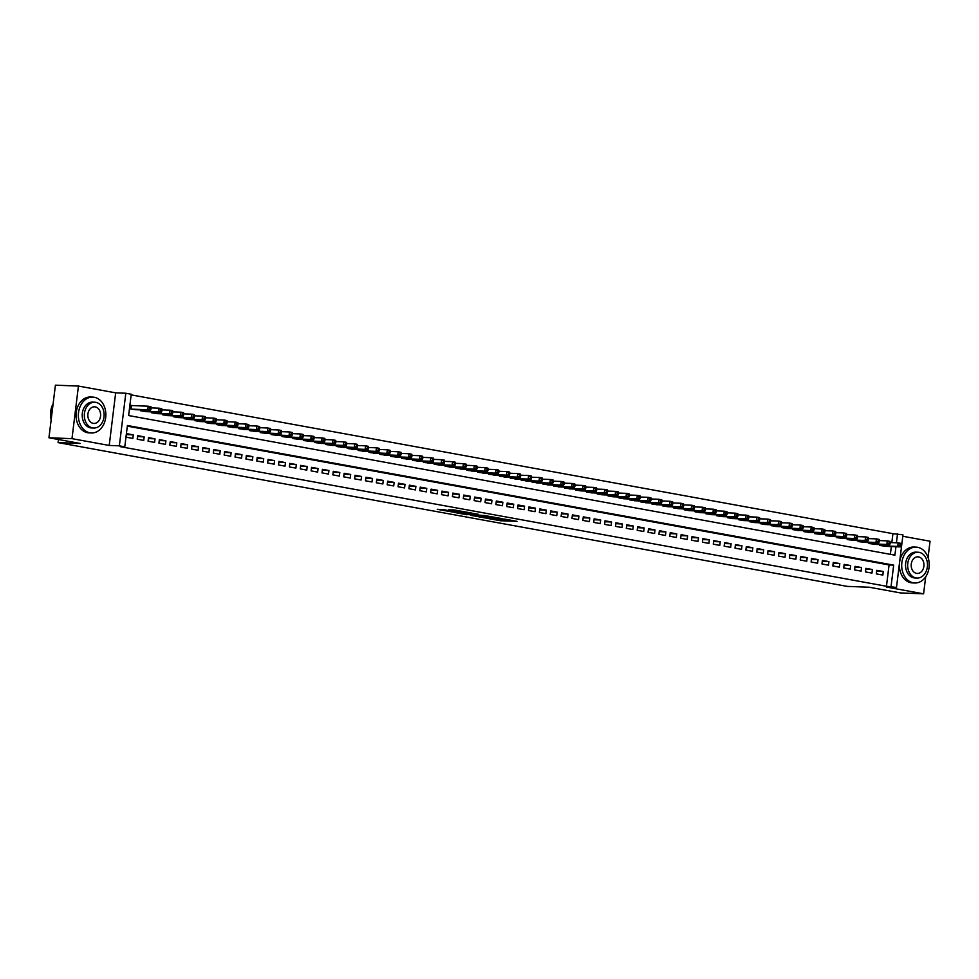 <?xml version="1.0" encoding="UTF-8"?>
<svg xmlns="http://www.w3.org/2000/svg" width="979" height="979" viewBox="0 0 979 979"><rect width="100%" height="100%" fill="white"/><g stroke="black" fill="none" stroke-linecap="round" stroke-linejoin="round"><path stroke-width="1.47" d="M486.955 518.319L500.379 520.73L516.985 521.33L503.781 518.968L506.938 519.788L504.528 519.812L486.955 518.319M444.136 509.692L437.258 509.313L452.31 511.968L468.929 512.58L453.877 509.912L448.517 509.863L465.209 512.152L453.607 511.809L444.136 509.692M48.95 437.772L55.411 385.175L78.442 386.069L71.981 438.653L48.95 437.772L80.205 443.463L58.079 442.606L847.19 586.384L869.303 587.241L900.558 592.931L923.589 593.825L886.362 587.045L896.507 587.437L886.46 586.262L120.172 446.644L124.786 446.828L119.352 445.837L125.814 393.24L131.247 394.231L128.628 415.549L894.904 555.166L895.944 546.735M71.981 438.653L109.22 445.445L119.352 445.837M470.777 515.333L485.498 518.013L502.105 518.625L487.052 515.957L470.777 515.333M466.934 514.758L453.852 512.335L470.458 512.935L478.315 514.281L471.046 514.073L475.121 514.868L485.694 515.615L466.959 514.526M923.589 593.825L925.681 576.778M928.055 557.504L930.05 541.228L902.785 536.259M132.165 405.6L130.256 405.245L129.828 408.806L136.375 409.724M876.315 573.878L882.838 575.065L883.266 571.516L876.743 570.329L876.315 573.878M865.448 571.895L871.959 573.094L872.399 569.533L865.877 568.346L865.448 571.895M854.569 569.925L861.092 571.112L861.532 567.551L855.01 566.364L854.569 569.925M843.702 567.942L850.225 569.129L850.665 565.568L844.143 564.381L843.702 567.942M832.835 565.96L839.358 567.147L839.798 563.598L833.276 562.411L832.835 565.96M821.968 563.977L828.491 565.164L828.919 561.616L822.397 560.429L821.968 563.977M811.101 561.995L817.624 563.182L818.052 559.633L811.53 558.446L811.101 561.995M800.222 560.012L806.745 561.212L807.185 557.651L800.663 556.464L800.222 560.012M789.355 558.042L795.878 559.229L796.319 555.668L789.796 554.481L789.355 558.042M778.489 556.06L785.011 557.247L785.452 553.686L778.929 552.499L778.489 556.06M767.622 554.077L774.144 555.264L774.573 551.715L768.05 550.528L767.622 554.077M756.755 552.095L763.277 553.282L763.706 549.733L757.183 548.546L756.755 552.095M745.876 550.112L752.398 551.299L752.839 547.75L746.316 546.563L745.876 550.112M735.009 548.13L741.531 549.329L741.972 545.768L735.449 544.581L735.009 548.13M724.142 546.16L730.664 547.347L731.105 543.786L724.582 542.599L724.142 546.16M713.275 544.177L719.798 545.364L720.226 541.803L713.715 540.616L713.275 544.177M702.408 542.195L708.931 543.382L709.359 539.833L702.836 538.646L702.408 542.195M691.529 540.212L698.051 541.399L698.492 537.85L691.969 536.663L691.529 540.212M680.662 538.23L687.185 539.417L687.625 535.868L681.103 534.681L680.662 538.23M669.795 536.247L676.318 537.447L676.758 533.885L670.236 532.698L669.795 536.247M658.928 534.277L665.451 535.464L665.879 531.903L659.369 530.716L658.928 534.277M648.061 532.295L654.584 533.482L655.012 529.92L648.49 528.733L648.061 532.295M637.194 530.312L643.705 531.499L644.145 527.95L637.623 526.763L637.194 530.312M626.315 528.33L632.838 529.517L633.278 525.968L626.756 524.781L626.315 528.33M615.448 526.347L621.971 527.534L622.411 523.985L615.889 522.798L615.448 526.347M604.581 524.365L611.104 525.564L611.545 522.003L605.022 520.816L604.581 524.365M593.715 522.394L600.237 523.581L600.665 520.02L594.143 518.833L593.715 522.394M582.848 520.412L589.358 521.599L589.799 518.038L583.276 516.851L582.848 520.412M571.969 518.429L578.491 519.616L578.932 516.068L572.409 514.881L571.969 518.429M561.102 516.447L567.624 517.634L568.065 514.085L561.542 512.898L561.102 516.447M550.235 514.464L556.757 515.652L557.198 512.103L550.675 510.916L550.235 514.464M539.368 512.482L545.89 513.681L546.319 510.12L539.796 508.933L539.368 512.482M528.501 510.512L535.023 511.699L535.452 508.138L528.929 506.951L528.501 510.512M517.622 508.529L524.144 509.716L524.585 506.167L518.062 504.968L517.622 508.529M506.755 506.547L513.277 507.734L513.718 504.185L507.195 502.998L506.755 506.547M495.888 504.564L502.411 505.751L502.851 502.203L496.329 501.015L495.888 504.564M485.021 502.582L491.544 503.769L491.972 500.22L485.462 499.033L485.021 502.582M474.154 500.599L480.677 501.799L481.105 498.238L474.582 497.051L474.154 500.599M463.275 498.629L469.798 499.816L470.238 496.255L463.716 495.068L463.275 498.629M452.408 496.647L458.931 497.834L459.371 494.285L452.849 493.086L452.408 496.647M441.541 494.664L448.064 495.851L448.504 492.302L441.982 491.115L441.541 494.664M430.674 492.682L437.197 493.869L437.625 490.32L431.115 489.133L430.674 492.682M419.807 490.699L426.33 491.886L426.758 488.337L420.236 487.15L419.807 490.699M408.941 488.717L415.451 489.916L415.891 486.355L409.369 485.168L408.941 488.717M398.061 486.747L404.584 487.934L405.025 484.372L398.502 483.185L398.061 486.747M387.194 484.764L393.717 485.951L394.158 482.402L387.635 481.203L387.194 484.764M376.328 482.782L382.85 483.969L383.278 480.42L376.768 479.233L376.328 482.782M365.461 480.799L371.983 481.986L372.412 478.437L365.889 477.25L365.461 480.799M354.594 478.817L361.104 480.004L361.545 476.455L355.022 475.268L354.594 478.817M343.715 476.834L350.237 478.033L350.678 474.472L344.155 473.285L343.715 476.834M332.848 474.864L339.37 476.051L339.811 472.49L333.288 471.303L332.848 474.864M321.981 472.881L328.503 474.069L328.944 470.52L322.421 469.32L321.981 472.881M311.114 470.899L317.637 472.086L318.065 468.537L311.542 467.35L311.114 470.899M300.247 468.917L306.77 470.104L307.198 466.555L300.675 465.368L300.247 468.917M289.368 466.934L295.891 468.121L296.331 464.572L289.808 463.385L289.368 466.934M278.501 464.952L285.024 466.151L285.464 462.59L278.942 461.403L278.501 464.952M267.634 462.981L274.157 464.168L274.597 460.607L268.075 459.42L267.634 462.981M256.767 460.999L263.29 462.186L263.718 458.637L257.196 457.438L256.767 460.999M245.9 459.016L252.423 460.203L252.851 456.655L246.329 455.468L245.9 459.016M235.021 457.034L241.544 458.221L241.984 454.672L235.462 453.485L235.021 457.034M224.154 455.051L230.677 456.238L231.117 452.69L224.595 451.503L224.154 455.051M213.287 453.081L219.81 454.268L220.251 450.707L213.728 449.52L213.287 453.081M202.42 451.099L208.943 452.286L209.371 448.725L202.861 447.538L202.42 451.099M191.554 449.116L198.076 450.303L198.504 446.754L191.982 445.555L191.554 449.116M180.674 447.134L187.197 448.321L187.638 444.772L181.115 443.585L180.674 447.134M169.808 445.151L176.33 446.338L176.771 442.789L170.248 441.602L169.808 445.151M158.941 443.169L165.463 444.356L165.904 440.807L159.381 439.62L158.941 443.169M148.074 441.199L154.596 442.386L155.025 438.825L148.514 437.637L148.074 441.199M137.207 439.216L143.729 440.403L144.158 436.842L137.635 435.655L137.207 439.216M886.46 586.262L889.079 564.944L127.319 426.146M133.291 434.872L126.768 433.673L126.34 437.234L132.85 438.421L133.291 434.872L126.658 434.615M891.82 542.623L892.921 533.677L131.162 394.88M890.376 554.347L891.331 546.563M886.362 546.368L879.803 545.45L879.913 544.557M875.483 544.385L868.936 543.467L869.046 542.574M864.616 542.403L858.069 541.485L858.179 540.604M853.749 540.432L847.19 539.515L847.3 538.621M842.882 538.45L836.323 537.532L836.433 536.639M832.015 536.468L825.456 535.55L825.566 534.656M821.136 534.485L814.589 533.567L814.699 532.674M810.269 532.503L803.722 531.585L803.832 530.691M799.402 530.52L792.843 529.602L792.953 528.721M788.536 528.55L781.976 527.632L782.086 526.739M777.669 526.567L771.109 525.65L771.219 524.756M766.802 524.585L760.242 523.667L760.353 522.774M755.923 522.602L749.376 521.685L749.486 520.791M745.056 520.62L738.496 519.702L738.607 518.809M734.189 518.637L727.63 517.732L727.74 516.839M723.322 516.667L716.763 515.749L716.873 514.856M712.455 514.685L705.896 513.767L706.006 512.874M701.576 512.702L695.029 511.784L695.139 510.891M690.709 510.72L684.162 509.802L684.26 508.909M679.842 508.737L673.283 507.82L673.393 506.926M668.975 506.755L662.416 505.849L662.526 504.956M658.108 504.785L651.549 503.867L651.659 502.973M647.229 502.802L640.682 501.884L640.792 500.991M636.362 500.82L629.815 499.902L629.925 499.009M625.495 498.837L618.936 497.919L619.046 497.026M614.628 496.855L608.069 495.937L608.179 495.044M603.762 494.872L597.202 493.967L597.312 493.073M592.882 492.902L586.335 491.984L586.445 491.091M582.015 490.92L575.468 490.002L575.579 489.108M571.149 488.937L564.589 488.019L564.699 487.126M560.282 486.955L553.722 486.037L553.833 485.143M549.415 484.972L542.856 484.054L542.966 483.161M538.536 482.99L531.989 482.084L532.099 481.191M527.669 481.019L521.122 480.102L521.232 479.208M516.802 479.037L510.243 478.119L510.353 477.226M505.935 477.054L499.376 476.137L499.486 475.243M495.068 475.072L488.509 474.154L488.619 473.261M484.201 473.09L477.642 472.172L477.752 471.278M473.322 471.107L466.775 470.201L466.885 469.308M462.455 469.137L455.908 468.219L456.006 467.326M451.588 467.154L445.029 466.237L445.139 465.343M440.721 465.172L434.162 464.254L434.272 463.361M429.854 463.189L423.295 462.272L423.405 461.378M418.975 461.207L412.428 460.289L412.538 459.396M408.108 459.224L401.561 458.319L401.671 457.426M397.241 457.254L390.682 456.336L390.792 455.443M386.375 455.272L379.815 454.354L379.925 453.461M375.508 453.289L368.948 452.371L369.059 451.478M364.629 451.307L358.081 450.389L358.192 449.496M353.762 449.324L347.215 448.406L347.325 447.513M342.895 447.342L336.335 446.436L336.446 445.543M332.028 445.372L325.469 444.454L325.579 443.56M321.161 443.389L314.602 442.471L314.712 441.578M310.282 441.407L303.735 440.489L303.845 439.595M299.415 439.424L292.868 438.506L292.978 437.613M288.548 437.442L281.989 436.524L282.099 435.631M277.681 435.459L271.122 434.554L271.232 433.66M266.814 433.489L260.255 432.571L260.365 431.678M255.947 431.506L249.388 430.589L249.498 429.695M245.068 429.524L238.521 428.606L238.631 427.713M234.201 427.542L227.642 426.624L227.752 425.73M223.334 425.559L216.775 424.641L216.885 423.748M212.467 423.577L205.908 422.671L206.018 421.778M201.601 421.606L195.041 420.689L195.151 419.795M190.721 419.624L184.174 418.706L184.285 417.813M179.855 417.641L173.307 416.724L173.405 415.83M168.988 415.659L162.428 414.741L162.538 413.848M158.121 413.676L151.561 412.759L151.672 411.865M147.254 411.694L140.695 410.788L140.805 409.895M58.471 439.498L58.079 442.606M109.22 445.445L115.669 392.848L78.442 386.069M115.669 392.848L125.814 393.24M892.921 533.677L902.956 534.84L896.507 587.437M891.061 586.445L893.68 565.128L127.405 425.498L124.786 446.828M896.421 542.794L897.523 533.849M889.079 564.944L893.68 565.128M883.266 571.516L876.633 571.259M872.399 569.533L865.766 569.276M861.532 567.551L854.9 567.294M850.665 565.568L844.02 565.311M839.798 563.598L833.153 563.341M828.919 561.616L822.287 561.359M818.052 559.633L811.42 559.376M807.185 557.651L800.553 557.394M796.319 555.668L789.686 555.411M785.452 553.686L778.807 553.441M774.573 551.715L767.94 551.458M763.706 549.733L757.073 549.476M752.839 547.75L746.206 547.494M741.972 545.768L735.339 545.511M731.105 543.786L724.46 543.529M720.226 541.803L713.593 541.558M709.359 539.833L702.726 539.576M698.492 537.85L691.859 537.593M687.625 535.868L680.992 535.611M676.758 533.885L670.113 533.628M665.879 531.903L659.246 531.646M655.012 529.92L648.379 529.676M644.145 527.95L637.513 527.693M633.278 525.968L626.646 525.711M622.411 523.985L615.767 523.728M611.545 522.003L604.9 521.746M600.665 520.02L594.033 519.763M589.799 518.038L583.166 517.793M578.932 516.068L572.299 515.811M568.065 514.085L561.42 513.828M557.198 512.103L550.553 511.846M546.319 510.12L539.686 509.863M535.452 508.138L528.819 507.881M524.585 506.167L517.952 505.91M513.718 504.185L507.085 503.928M502.851 502.203L496.206 501.946M491.972 500.22L485.339 499.963M481.105 498.238L474.472 497.981M470.238 496.255L463.605 495.998M459.371 494.285L452.739 494.028M448.504 492.302L441.859 492.045M437.625 490.32L430.993 490.063M426.758 488.337L420.126 488.08M415.891 486.355L409.259 486.098M405.025 484.372L398.392 484.115M394.158 482.402L387.513 482.145M383.278 480.42L376.646 480.163M372.412 478.437L365.779 478.18M361.545 476.455L354.912 476.198M350.678 474.472L344.045 474.215M339.811 472.49L333.166 472.233M328.944 470.52L322.299 470.263M318.065 468.537L311.432 468.28M307.198 466.555L300.565 466.298M296.331 464.572L289.698 464.315M285.464 462.59L278.831 462.333M274.597 460.607L267.952 460.35M263.718 458.637L257.085 458.38M252.851 456.655L246.218 456.398M241.984 454.672L235.352 454.415M231.117 452.69L224.485 452.433M220.251 450.707L213.606 450.45M209.371 448.725L202.739 448.468M198.504 446.754L191.872 446.497M187.638 444.772L181.005 444.515M176.771 442.789L170.138 442.532M165.904 440.807L159.259 440.55M155.025 438.825L148.392 438.568M144.158 436.842L137.525 436.585M506.975 519.555L507.611 519.58M479.991 515.688L480.628 515.798M483.614 517.622L499.523 518.319L491.311 517.206L481.546 516.826L483.614 517.622M464.523 513.791L474.35 514.954L464.523 513.791L464.658 512.715M884.416 546.294L900.46 546.918L897.743 546.417L898.171 542.868L890.254 542.562M900.056 544.128L898.171 542.868L900.888 543.357L901.145 544.324L900.056 544.128L899.885 545.548L900.974 545.744L901.145 544.324M899.885 545.548L897.743 546.417L881.7 545.792M900.974 545.744L900.46 546.918M913.272 582.823A17.94 13.755 92.2 0 0 914.765 582.994A17.94 13.755 92.2 0 0 929.144 566.572A17.94 13.755 92.2 0 0 917.641 547.298A17.94 13.755 92.2 0 0 916.148 547.126A17.94 13.755 92.2 0 0 901.769 563.549A17.94 13.755 92.2 0 0 913.272 582.823M916.148 547.126L913.848 547.041A17.94 13.755 92.2 0 0 899.468 563.463A17.94 13.755 92.2 0 0 910.972 582.738A17.94 13.755 92.2 0 0 912.465 582.909L914.765 582.994M917.078 578.051L914.961 577.977A12.923 9.9 -87.8 0 1 913.884 577.855A12.923 9.9 -87.8 0 1 905.599 563.977A12.923 9.9 -87.8 0 1 915.952 552.144L918.069 552.229A12.923 9.9 92.2 0 0 907.717 564.063A12.923 9.9 92.2 0 0 916.001 577.94A12.923 9.9 92.2 0 0 917.078 578.051A12.923 9.9 92.2 0 0 927.431 566.229A12.923 9.9 92.2 0 0 919.146 552.352A12.923 9.9 92.2 0 0 918.069 552.229M918.583 556.904A8.321 6.376 92.2 0 0 917.898 556.818A8.321 6.376 92.2 0 0 911.229 564.442A8.321 6.376 92.2 0 0 916.564 573.388A8.321 6.376 92.2 0 0 917.25 573.461A8.321 6.376 92.2 0 0 923.919 565.838A8.321 6.376 92.2 0 0 918.583 556.904M89.933 432.816A17.94 13.755 92.2 0 0 91.414 432.975A17.94 13.755 92.2 0 0 105.793 416.552A17.94 13.755 92.2 0 0 94.29 397.278A17.94 13.755 92.2 0 0 92.809 397.107A17.94 13.755 92.2 0 0 78.43 413.542A17.94 13.755 92.2 0 0 89.933 432.816M92.809 397.107L90.496 397.021A17.94 13.755 92.2 0 0 76.117 413.444A17.94 13.755 92.2 0 0 87.62 432.718A17.94 13.755 92.2 0 0 89.113 432.889L91.414 432.975M93.727 428.031L91.61 427.958A12.923 9.9 -87.8 0 1 90.545 427.835A12.923 9.9 -87.8 0 1 82.26 413.958A12.923 9.9 -87.8 0 1 92.613 402.136L94.73 402.21A12.923 9.9 92.2 0 0 84.378 414.044A12.923 9.9 92.2 0 0 92.662 427.921A12.923 9.9 92.2 0 0 93.727 428.031A12.923 9.9 92.2 0 0 104.08 416.21A12.923 9.9 92.2 0 0 95.795 402.332A12.923 9.9 92.2 0 0 94.73 402.21M95.244 406.885A8.321 6.376 92.2 0 0 94.547 406.811A8.321 6.376 92.2 0 0 87.877 414.423A8.321 6.376 92.2 0 0 93.213 423.369A8.321 6.376 92.2 0 0 93.911 423.442A8.321 6.376 92.2 0 0 100.58 415.83A8.321 6.376 92.2 0 0 95.244 406.885M53.123 403.776A17.94 13.755 92.2 0 0 51.165 419.746M873.549 544.312L889.581 544.936L886.864 544.434L887.304 540.885L879.375 540.579M889.189 542.146L887.304 540.885L890.021 541.375L890.278 542.342L889.189 542.146L889.018 543.565L890.095 543.761L890.278 542.342M889.018 543.565L886.864 544.434L870.833 543.822M890.095 543.761L889.581 544.936M862.683 542.329L878.714 542.953L875.997 542.452L876.438 538.903L868.508 538.597M878.322 540.163L876.438 538.903L879.154 539.405L879.411 540.359L878.322 540.163L878.139 541.583L879.228 541.779L879.411 540.359M878.139 541.583L875.997 542.452L859.966 541.84M879.228 541.779L878.714 542.953M851.816 540.347L867.847 540.971L865.13 540.481L865.571 536.92L857.641 536.614M867.455 538.181L865.571 536.92L868.287 537.422L868.532 538.377L867.455 538.181L867.272 539.6L868.361 539.808L868.532 538.377M867.272 539.6L865.13 540.481L849.099 539.857M868.361 539.808L867.847 540.971M840.949 538.377L856.98 538.988L854.263 538.499L854.704 534.938L846.774 534.632M856.576 536.198L854.704 534.938L857.42 535.44L857.665 536.406L856.576 536.198L856.405 537.63L857.494 537.826L857.665 536.406M856.405 537.63L854.263 538.499L838.232 537.875M857.494 537.826L856.98 538.988M830.082 536.394L846.113 537.006L843.396 536.516L843.825 532.968L835.907 532.662M845.709 534.228L843.825 532.968L846.541 533.457L846.798 534.424L845.709 534.228L845.538 535.648L846.627 535.843L846.798 534.424M845.538 535.648L843.396 536.516L827.353 535.892M846.627 535.843L846.113 537.006M819.203 534.412L835.246 535.036L832.517 534.534L832.958 530.985L825.028 530.679M834.842 532.246L832.958 530.985L835.674 531.475L835.931 532.441L834.842 532.246L834.671 533.665L835.76 533.861L835.931 532.441M834.671 533.665L832.517 534.534L816.486 533.91M835.76 533.861L835.246 535.036M808.336 532.429L824.367 533.053L821.65 532.552L822.091 529.003L814.161 528.697M823.975 530.263L822.091 529.003L824.807 529.492L825.064 530.459L823.975 530.263L823.792 531.683L824.881 531.878L825.064 530.459M823.792 531.683L821.65 532.552L805.619 531.94M824.881 531.878L824.367 533.053M797.469 530.447L813.5 531.071L810.783 530.569L811.224 527.02L803.294 526.714M813.108 528.281L811.224 527.02L813.941 527.522L814.185 528.476L813.108 528.281L812.925 529.7L814.014 529.896L814.185 528.476M812.925 529.7L810.783 530.569L794.752 529.957M814.014 529.896L813.5 531.071M786.602 528.464L802.633 529.088L799.916 528.599L800.357 525.038L792.427 524.732M802.229 526.298L800.357 525.038L803.074 525.539L803.318 526.494L802.229 526.298L802.058 527.718L803.147 527.926L803.318 526.494M802.058 527.718L799.916 528.599L783.885 527.975M803.147 527.926L802.633 529.088M775.735 526.494L791.766 527.106L789.05 526.616L789.478 523.055L781.56 522.749M791.362 524.316L789.478 523.055L792.195 523.557L792.452 524.524L791.362 524.316L791.191 525.747L792.28 525.943L792.452 524.524M791.191 525.747L789.05 526.616L773.018 525.992M792.28 525.943L791.766 527.106M764.856 524.511L780.899 525.123L778.183 524.634L778.611 521.085L770.681 520.779M780.496 522.345L778.611 521.085L781.328 521.574L781.585 522.541L780.496 522.345L780.324 523.765L781.413 523.961L781.585 522.541M780.324 523.765L778.183 524.634L762.139 524.01M781.413 523.961L780.899 525.123M753.989 522.529L770.02 523.153L767.303 522.651L767.744 519.103L759.814 518.797M769.629 520.363L767.744 519.103L770.461 519.592L770.718 520.559L769.629 520.363L769.457 521.783L770.534 521.978L770.718 520.559M769.457 521.783L767.303 522.651L751.272 522.027M770.534 521.978L770.02 523.153M743.122 520.547L759.153 521.171L756.437 520.669L756.877 517.12L748.947 516.814M758.762 518.38L756.877 517.12L759.594 517.61L759.839 518.576L758.762 518.38L758.578 519.8L759.667 519.996L759.839 518.576M758.578 519.8L756.437 520.669L740.405 520.057M759.667 519.996L759.153 521.171M732.255 518.564L748.286 519.188L745.57 518.686L746.01 515.138L738.08 514.832M747.883 516.398L746.01 515.138L748.727 515.639L748.972 516.594L747.883 516.398L747.711 517.818L748.8 518.013L748.972 516.594M747.711 517.818L745.57 518.686L729.539 518.075M748.8 518.013L748.286 519.188M721.388 516.582L737.42 517.206L734.703 516.716L735.131 513.155L727.213 512.849M737.016 514.416L735.131 513.155L737.848 513.657L738.105 514.611L737.016 514.416L736.844 515.835L737.933 516.043L738.105 514.611M736.844 515.835L734.703 516.716L718.672 516.092M737.933 516.043L737.42 517.206M710.509 514.611L726.553 515.223L723.836 514.734L724.264 511.173L716.334 510.867M726.149 512.433L724.264 511.173L726.981 511.674L727.238 512.641L726.149 512.433L725.977 513.865L727.067 514.061L727.238 512.641M725.977 513.865L723.836 514.734L707.793 514.11M727.067 514.061L726.553 515.223M699.642 512.629L715.673 513.241L712.957 512.751L713.397 509.202L705.467 508.896M715.282 510.463L713.397 509.202L716.114 509.692L716.371 510.659L715.282 510.463L715.111 511.882L716.187 512.078L716.371 510.659M715.111 511.882L712.957 512.751L696.926 512.127M716.187 512.078L715.673 513.241M688.775 510.646L704.807 511.271L702.09 510.769L702.53 507.22L694.601 506.914M704.415 508.48L702.53 507.22L705.247 507.709L705.492 508.676L704.415 508.48L704.231 509.9L705.321 510.096L705.492 508.676M704.231 509.9L702.09 510.769L686.059 510.157M705.321 510.096L704.807 511.271M677.909 508.664L693.94 509.288L691.223 508.786L691.663 505.237L683.734 504.931M693.536 506.498L691.663 505.237L694.38 505.727L694.625 506.694L693.536 506.498L693.365 507.917L694.454 508.113L694.625 506.694M693.365 507.917L691.223 508.786L675.192 508.174M694.454 508.113L693.94 509.288M667.042 506.681L683.073 507.306L680.356 506.804L680.784 503.255L672.867 502.949M682.669 504.515L680.784 503.255L683.513 503.757L683.758 504.711L682.669 504.515L682.498 505.935L683.587 506.131L683.758 504.711M682.498 505.935L680.356 506.804L664.325 506.192M683.587 506.131L683.073 507.306M656.163 504.699L672.206 505.323L669.489 504.834L669.917 501.272L662 500.967M671.802 502.533L669.917 501.272L672.634 501.774L672.891 502.729L671.802 502.533L671.631 503.952L672.72 504.161L672.891 502.729M671.631 503.952L669.489 504.834L653.446 504.209M672.72 504.161L672.206 505.323M645.296 502.729L661.327 503.341L658.61 502.851L659.051 499.29L651.121 498.984M660.935 500.55L659.051 499.29L661.767 499.792L662.024 500.758L660.935 500.55L660.764 501.982L661.841 502.178L662.024 500.758M660.764 501.982L658.61 502.851L642.579 502.227M661.841 502.178L661.327 503.341M634.429 500.746L650.46 501.358L647.743 500.869L648.184 497.32L640.254 497.014M650.068 498.58L648.184 497.32L650.9 497.809L651.157 498.776L650.068 498.58L649.885 500L650.974 500.196L651.157 498.776M649.885 500L647.743 500.869L631.712 500.245M650.974 500.196L650.46 501.358M623.562 498.764L639.593 499.388L636.876 498.886L637.317 495.337L629.387 495.031M639.189 496.598L637.317 495.337L640.033 495.827L640.278 496.794L639.189 496.598L639.018 498.017L640.107 498.213L640.278 496.794M639.018 498.017L636.876 498.886L620.845 498.274M640.107 498.213L639.593 499.388M612.695 496.781L628.726 497.405L626.009 496.904L626.438 493.355L618.52 493.049M628.322 494.615L626.438 493.355L629.167 493.844L629.411 494.811L628.322 494.615L628.151 496.035L629.24 496.231L629.411 494.811M628.151 496.035L626.009 496.904L609.978 496.292M629.24 496.231L628.726 497.405M601.816 494.799L617.859 495.423L615.142 494.933L615.571 491.372L607.653 491.066M617.455 492.633L615.571 491.372L618.287 491.874L618.544 492.829L617.455 492.633L617.284 494.052L618.373 494.248L618.544 492.829M617.284 494.052L615.142 494.933L599.099 494.309M618.373 494.248L617.859 495.423M590.949 492.816L606.992 493.44L604.263 492.951L604.704 489.39L596.774 489.084M606.588 490.65L604.704 489.39L607.421 489.892L607.678 490.858L606.588 490.65L606.417 492.07L607.494 492.278L607.678 490.858M606.417 492.07L604.263 492.951L588.232 492.327M607.494 492.278L606.992 493.44M580.082 490.846L596.113 491.458L593.396 490.968L593.837 487.407L585.907 487.101M595.721 488.668L593.837 487.407L596.554 487.909L596.811 488.876L595.721 488.668L595.538 490.1L596.627 490.295L596.811 488.876M595.538 490.1L593.396 490.968L577.365 490.344M596.627 490.295L596.113 491.458M569.215 488.864L585.246 489.476L582.529 488.986L582.97 485.437L575.04 485.131M584.855 486.698L582.97 485.437L585.687 485.927L585.931 486.893L584.855 486.698L584.671 488.117L585.76 488.313L585.931 486.893M584.671 488.117L582.529 488.986L566.498 488.362M585.76 488.313L585.246 489.476M558.348 486.881L574.379 487.505L571.663 487.004L572.103 483.455L564.173 483.149M573.975 484.715L572.103 483.455L574.82 483.944L575.065 484.911L573.975 484.715L573.804 486.135L574.893 486.33L575.065 484.911M573.804 486.135L571.663 487.004L555.631 486.392M574.893 486.33L574.379 487.505M547.481 484.899L563.512 485.523L560.796 485.021L561.224 481.472L553.306 481.166M563.109 482.733L561.224 481.472L563.941 481.962L564.198 482.928L563.109 482.733L562.937 484.152L564.026 484.348L564.198 482.928M562.937 484.152L560.796 485.021L544.752 484.409M564.026 484.348L563.512 485.523M536.602 482.916L552.645 483.54L549.917 483.051L550.357 479.49L542.427 479.184M552.242 480.75L550.357 479.49L553.074 479.991L553.331 480.946L552.242 480.75L552.07 482.17L553.159 482.378L553.331 480.946M552.07 482.17L549.917 483.051L533.885 482.427M553.159 482.378L552.645 483.54M525.735 480.934L541.766 481.558L539.05 481.068L539.49 477.507L531.56 477.201M541.375 478.768L539.49 477.507L542.207 478.009L542.464 478.976L541.375 478.768L541.203 480.187L542.28 480.395L542.464 478.976M541.203 480.187L539.05 481.068L523.019 480.444M542.28 480.395L541.766 481.558M514.868 478.964L530.899 479.575L528.183 479.086L528.623 475.525L520.693 475.219M530.508 476.797L528.623 475.525L531.34 476.027L531.585 476.993L530.508 476.797L530.324 478.217L531.413 478.413L531.585 476.993M530.324 478.217L528.183 479.086L512.152 478.462M531.413 478.413L530.899 479.575M504.001 476.981L520.033 477.593L517.316 477.103L517.756 473.555L509.826 473.249M519.629 474.815L517.756 473.555L520.473 474.044L520.718 475.011L519.629 474.815L519.457 476.235L520.547 476.43L520.718 475.011M519.457 476.235L517.316 477.103L501.285 476.479M520.547 476.43L520.033 477.593M493.135 474.999L509.166 475.623L506.449 475.121L506.877 471.572L498.96 471.266M508.762 472.833L506.877 471.572L509.594 472.062L509.851 473.028L508.762 472.833L508.59 474.252L509.68 474.448L509.851 473.028M508.59 474.252L506.449 475.121L490.418 474.509M509.68 474.448L509.166 475.623M482.255 473.016L498.299 473.64L495.582 473.138L496.01 469.59L488.08 469.284M497.895 470.85L496.01 469.59L498.727 470.079L498.984 471.046L497.895 470.85L497.724 472.27L498.813 472.465L498.984 471.046M497.724 472.27L495.582 473.138L479.539 472.527M498.813 472.465L498.299 473.64M471.388 471.034L487.42 471.658L484.703 471.168L485.143 467.607L477.214 467.301M487.028 468.868L485.143 467.607L487.86 468.109L488.117 469.063L487.028 468.868L486.857 470.287L487.934 470.495L488.117 469.063M486.857 470.287L484.703 471.168L468.672 470.544M487.934 470.495L487.42 471.658M460.522 469.051L476.553 469.675L473.836 469.186L474.277 465.625L466.347 465.319M476.161 466.885L474.277 465.625L476.993 466.126L477.238 467.093L476.161 466.885L475.978 468.305L477.067 468.513L477.238 467.093M475.978 468.305L473.836 469.186L457.805 468.562M477.067 468.513L476.553 469.675M449.655 467.081L465.686 467.693L462.969 467.203L463.41 463.642L455.48 463.336M465.282 464.915L463.41 463.642L466.126 464.144L466.371 465.111L465.282 464.915L465.111 466.334L466.2 466.53L466.371 465.111M465.111 466.334L462.969 467.203L446.938 466.579M466.2 466.53L465.686 467.693M438.788 465.098L454.819 465.71L452.102 465.221L452.531 461.672L444.613 461.366M454.415 462.932L452.531 461.672L455.247 462.161L455.504 463.128L454.415 462.932L454.244 464.352L455.333 464.548L455.504 463.128M454.244 464.352L452.102 465.221L436.071 464.597M455.333 464.548L454.819 465.71M427.909 463.116L443.952 463.74L441.235 463.238L441.664 459.689L433.746 459.384M443.548 460.95L441.664 459.689L444.38 460.179L444.637 461.146L443.548 460.95L443.377 462.369L444.466 462.565L444.637 461.146M443.377 462.369L441.235 463.238L425.192 462.626M444.466 462.565L443.952 463.74M417.042 461.133L433.073 461.758L430.356 461.256L430.797 457.707L422.867 457.401M432.681 458.967L430.797 457.707L433.513 458.196L433.77 459.163L432.681 458.967L432.51 460.387L433.587 460.583L433.77 459.163M432.51 460.387L430.356 461.256L414.325 460.644M433.587 460.583L433.073 461.758M406.175 459.151L422.206 459.775L419.489 459.286L419.93 455.724L412 455.419M421.814 456.985L419.93 455.724L422.647 456.226L422.891 457.181L421.814 456.985L421.631 458.405L422.72 458.613L422.891 457.181M421.631 458.405L419.489 459.286L403.458 458.661M422.72 458.613L422.206 459.775M395.308 457.181L411.339 457.793L408.622 457.303L409.063 453.742L401.133 453.436M410.935 455.002L409.063 453.742L411.78 454.244L412.024 455.211L410.935 455.002L410.764 456.434L411.853 456.63L412.024 455.211M410.764 456.434L408.622 457.303L392.591 456.679M411.853 456.63L411.339 457.793M384.441 455.198L400.472 455.81L397.755 455.321L398.184 451.76L390.266 451.454M400.068 453.032L398.184 451.76L400.913 452.261L401.157 453.228L400.068 453.032L399.897 454.452L400.986 454.648L401.157 453.228M399.897 454.452L397.755 455.321L381.724 454.697M400.986 454.648L400.472 455.81M373.562 453.216L389.605 453.828L386.889 453.338L387.317 449.789L379.399 449.483M389.201 451.05L387.317 449.789L390.034 450.279L390.291 451.246L389.201 451.05L389.03 452.469L390.119 452.665L390.291 451.246M389.03 452.469L386.889 453.338L370.845 452.714M390.119 452.665L389.605 453.828M362.695 451.233L378.726 451.857L376.009 451.356L376.45 447.807L368.52 447.501M378.335 449.067L376.45 447.807L379.167 448.296L379.424 449.263L378.335 449.067L378.163 450.487L379.24 450.683L379.424 449.263M378.163 450.487L376.009 451.356L359.978 450.744M379.24 450.683L378.726 451.857M351.828 449.251L367.859 449.875L365.143 449.373L365.583 445.824L357.653 445.518M367.468 447.085L365.583 445.824L368.3 446.314L368.557 447.281L367.468 447.085L367.284 448.504L368.373 448.7L368.557 447.281M367.284 448.504L365.143 449.373L349.111 448.761M368.373 448.7L367.859 449.875M340.961 447.268L356.992 447.892L354.276 447.403L354.716 443.842L346.786 443.536M356.601 445.102L354.716 443.842L357.433 444.344L357.678 445.298L356.601 445.102L356.417 446.522L357.506 446.73L357.678 445.298M356.417 446.522L354.276 447.403L338.244 446.779M357.506 446.73L356.992 447.892M330.094 445.298L346.125 445.91L343.409 445.421L343.849 441.859L335.919 441.553M345.722 443.12L343.849 441.859L346.566 442.361L346.811 443.328L345.722 443.12L345.55 444.552L346.639 444.747L346.811 443.328M345.55 444.552L343.409 445.421L327.378 444.796M346.639 444.747L346.125 445.91M319.227 443.316L335.259 443.928L332.542 443.438L332.97 439.877L325.052 439.571M334.855 441.15L332.97 439.877L335.687 440.379L335.944 441.345L334.855 441.15L334.683 442.569L335.773 442.765L335.944 441.345M334.683 442.569L332.542 443.438L316.498 442.814M335.773 442.765L335.259 443.928M308.348 441.333L324.392 441.957L321.663 441.456L322.103 437.907L314.173 437.601M323.988 439.167L322.103 437.907L324.82 438.396L325.077 439.363L323.988 439.167L323.816 440.587L324.893 440.783L325.077 439.363M323.816 440.587L321.663 441.456L305.632 440.831M324.893 440.783L324.392 441.957M297.481 439.351L313.513 439.975L310.796 439.473L311.236 435.924L303.306 435.618M313.121 437.185L311.236 435.924L313.953 436.414L314.21 437.38L313.121 437.185L312.937 438.604L314.026 438.8L314.21 437.38M312.937 438.604L310.796 439.473L294.765 438.861M314.026 438.8L313.513 439.975M286.614 437.368L302.646 437.992L299.929 437.491L300.369 433.942L292.44 433.636M302.254 435.202L300.369 433.942L303.086 434.431L303.331 435.398L302.254 435.202L302.07 436.622L303.16 436.818L303.331 435.398M302.07 436.622L299.929 437.491L283.898 436.879M303.16 436.818L302.646 437.992M275.748 435.386L291.779 436.01L289.062 435.52L289.503 431.959L281.573 431.653M291.375 433.22L289.503 431.959L292.219 432.461L292.464 433.416L291.375 433.22L291.204 434.639L292.293 434.847L292.464 433.416M291.204 434.639L289.062 435.52L273.031 434.896M292.293 434.847L291.779 436.01M264.881 433.416L280.912 434.027L278.195 433.538L278.623 429.977L270.706 429.671M280.508 431.237L278.623 429.977L281.34 430.479L281.597 431.445L280.508 431.237L280.337 432.669L281.426 432.865L281.597 431.445M280.337 432.669L278.195 433.538L262.152 432.914M281.426 432.865L280.912 434.027M254.002 431.433L270.045 432.045L267.328 431.555L267.757 427.994L259.827 427.688M269.641 429.267L267.757 427.994L270.473 428.496L270.73 429.463L269.641 429.267L269.47 430.687L270.559 430.882L270.73 429.463M269.47 430.687L267.328 431.555L251.285 430.931M270.559 430.882L270.045 432.045M243.135 429.451L259.166 430.075L256.449 429.573L256.89 426.024L248.96 425.718M258.774 427.285L256.89 426.024L259.606 426.514L259.863 427.48L258.774 427.285L258.603 428.704L259.68 428.9L259.863 427.48M258.603 428.704L256.449 429.573L240.418 428.949M259.68 428.9L259.166 430.075M232.268 427.468L248.299 428.092L245.582 427.59L246.023 424.042L238.093 423.736M247.907 425.302L246.023 424.042L248.739 424.531L248.984 425.498L247.907 425.302L247.724 426.722L248.813 426.917L248.984 425.498M247.724 426.722L245.582 427.59L229.551 426.979M248.813 426.917L248.299 428.092M221.401 425.486L237.432 426.11L234.715 425.608L235.156 422.059L227.226 421.753M237.028 423.32L235.156 422.059L237.873 422.549L238.117 423.515L237.028 423.32L236.857 424.739L237.946 424.935L238.117 423.515M236.857 424.739L234.715 425.608L218.684 424.996M237.946 424.935L237.432 426.11M210.534 423.503L226.565 424.127L223.848 423.638L224.277 420.077L216.359 419.771M226.161 421.337L224.277 420.077L226.993 420.578L227.25 421.533L226.161 421.337L225.99 422.757L227.079 422.965L227.25 421.533M225.99 422.757L223.848 423.638L207.817 423.014M227.079 422.965L226.565 424.127M199.655 421.533L215.698 422.145L212.981 421.655L213.41 418.094L205.48 417.788M215.294 419.355L213.41 418.094L216.126 418.596L216.383 419.563L215.294 419.355L215.123 420.786L216.212 420.982L216.383 419.563M215.123 420.786L212.981 421.655L196.938 421.031M216.212 420.982L215.698 422.145M188.788 419.55L204.819 420.162L202.102 419.673L202.543 416.124L194.613 415.806M204.427 417.384L202.543 416.124L205.26 416.613L205.517 417.58L204.427 417.384L204.256 418.804L205.333 419L205.517 417.58M204.256 418.804L202.102 419.673L186.071 419.049M205.333 419L204.819 420.162M177.921 417.568L193.952 418.192L191.235 417.69L191.676 414.141L183.746 413.836M193.561 415.402L191.676 414.141L194.393 414.631L194.637 415.598L193.561 415.402L193.377 416.821L194.466 417.017L194.637 415.598M193.377 416.821L191.235 417.69L175.204 417.066M194.466 417.017L193.952 418.192M167.054 415.585L183.085 416.21L180.369 415.708L180.809 412.159L172.879 411.853M182.681 413.419L180.809 412.159L183.526 412.648L183.771 413.615L182.681 413.419L182.51 414.839L183.599 415.035L183.771 413.615M182.51 414.839L180.369 415.708L164.337 415.096M183.599 415.035L183.085 416.21M156.187 413.603L172.218 414.227L169.502 413.725L169.93 410.177L162.012 409.871M171.814 411.437L169.93 410.177L172.647 410.666L172.904 411.633L171.814 411.437L171.643 412.857L172.732 413.052L172.904 411.633M171.643 412.857L169.502 413.725L153.47 413.114M172.732 413.052L172.218 414.227M145.308 411.621L161.351 412.245L158.635 411.755L159.063 408.194L151.145 407.888M160.948 409.455L159.063 408.194L161.78 408.696L162.037 409.65L160.948 409.455L160.776 410.874L161.865 411.082L162.037 409.65M160.776 410.874L158.635 411.755L142.591 411.131M161.865 411.082L161.351 412.245M134.441 409.65L150.472 410.262L147.756 409.773L148.196 406.212L130.231 405.477M150.081 407.472L148.196 406.212L150.913 406.713L151.17 407.68L150.081 407.472L149.909 408.904L150.986 409.1L151.17 407.68M149.909 408.904L147.756 409.773L131.724 409.149M150.986 409.1L150.472 410.262M500.538 519.433L500.379 520.73M498.531 519.457L498.409 520.498M481.68 515.749L481.546 516.826M471.511 513.033L471.376 514.048M470.422 512.935L470.275 514.159M468.439 512.861L468.305 513.938M455.981 510.169L455.871 511.075M454.023 509.924L453.901 510.842M881.112 544.605L880.978 545.67M880.684 544.593L880.562 545.584M870.245 542.623L870.111 543.688M869.817 542.611L869.695 543.614M859.366 540.641L859.244 541.705M858.95 540.628L858.828 541.632M848.499 538.658L848.377 539.723M848.083 538.646L847.961 539.649M837.632 536.688L837.498 537.74M837.204 536.663L837.082 537.667M826.765 534.705L826.631 535.77M826.337 534.681L826.215 535.684M815.899 532.723L815.764 533.788M815.47 532.711L815.348 533.702M805.032 530.74L804.897 531.805M804.603 530.728L804.481 531.732M794.153 528.758L794.03 529.823M793.736 528.746L793.614 529.749M783.286 526.775L783.151 527.84M782.857 526.763L782.735 527.767M772.419 524.805L772.284 525.858M771.99 524.781L771.868 525.784M761.552 522.823L761.417 523.887M761.124 522.798L761.001 523.802M750.685 520.84L750.55 521.905M750.257 520.828L750.134 521.831M739.806 518.858L739.683 519.922M739.39 518.846L739.267 519.849M728.939 516.875L728.817 517.94M728.523 516.863L728.388 517.867M718.072 514.905L717.937 515.957M717.644 514.881L717.521 515.884M707.205 512.923L707.071 513.975M706.777 512.898L706.654 513.902M696.338 510.94L696.204 512.005M695.91 510.916L695.788 511.919M685.459 508.958L685.337 510.022M685.043 508.945L684.921 509.949M674.592 506.975L674.47 508.04M674.176 506.963L674.054 507.966M663.725 504.993L663.591 506.057M663.297 504.98L663.175 505.984M652.858 503.022L652.724 504.075M652.43 502.998L652.308 504.001M641.991 501.04L641.857 502.092M641.563 501.015L641.441 502.019M631.112 499.057L630.99 500.122M630.696 499.045L630.574 500.036M620.245 497.075L620.123 498.14M619.829 497.063L619.707 498.066M609.379 495.093L609.244 496.157M608.95 495.08L608.828 496.084M598.512 493.11L598.377 494.175M598.083 493.098L597.961 494.101M587.645 491.14L587.51 492.192M587.216 491.115L587.094 492.119M576.766 489.157L576.643 490.21M576.35 489.133L576.227 490.136M565.899 487.175L565.776 488.24M565.483 487.163L565.36 488.154M555.032 485.192L554.897 486.257M554.603 485.18L554.481 486.184M544.165 483.21L544.03 484.275M543.737 483.198L543.614 484.201M533.298 481.227L533.163 482.292M532.87 481.215L532.747 482.219M522.431 479.257L522.296 480.31M522.003 479.233L521.88 480.236M511.552 477.275L511.43 478.327M511.136 477.25L511.014 478.254M500.685 475.292L500.563 476.357M500.269 475.28L500.134 476.271M489.818 473.31L489.684 474.374M489.39 473.298L489.267 474.301M478.951 471.327L478.817 472.392M478.523 471.315L478.401 472.319M468.084 469.345L467.95 470.409M467.656 469.333L467.534 470.336M457.205 467.375L457.083 468.427M456.789 467.35L456.667 468.354M446.338 465.392L446.216 466.445M445.922 465.368L445.8 466.371M435.471 463.41L435.337 464.474M435.043 463.397L434.921 464.389M424.605 461.427L424.47 462.492M424.176 461.415L424.054 462.418M413.738 459.445L413.603 460.509M413.309 459.432L413.187 460.436M402.858 457.462L402.736 458.527M402.442 457.45L402.32 458.453M391.992 455.492L391.869 456.544M391.576 455.468L391.453 456.471M381.125 453.51L380.99 454.562M380.696 453.485L380.574 454.489M370.258 451.527L370.123 452.592M369.829 451.515L369.707 452.506M359.391 449.545L359.256 450.609M358.963 449.532L358.84 450.536M348.512 447.562L348.389 448.627M348.096 447.55L347.973 448.553M337.645 445.58L337.522 446.644M337.229 445.567L337.106 446.571M326.778 443.609L326.643 444.662M326.35 443.585L326.227 444.588M315.911 441.627L315.776 442.679M315.483 441.602L315.36 442.606M305.044 439.644L304.91 440.709M304.616 439.632L304.493 440.623M294.177 437.662L294.043 438.727M293.749 437.65L293.627 438.653M283.298 435.679L283.176 436.744M282.882 435.667L282.76 436.671M272.431 433.697L272.297 434.762M272.003 433.685L271.881 434.688M261.564 431.727L261.43 432.779M261.136 431.702L261.014 432.706M250.697 429.744L250.563 430.797M250.269 429.72L250.147 430.723M239.831 427.762L239.696 428.826M239.402 427.75L239.28 428.741M228.951 425.779L228.829 426.844M228.535 425.767L228.413 426.771M218.084 423.797L217.962 424.862M217.668 423.785L217.534 424.788M207.218 421.814L207.083 422.879M206.789 421.802L206.667 422.806M196.351 419.844L196.216 420.897M195.922 419.82L195.8 420.823M185.484 417.862L185.349 418.914M185.055 417.837L184.933 418.841M174.605 415.879L174.482 416.944M174.189 415.867L174.066 416.858M163.738 413.897L163.615 414.961M163.322 413.884L163.199 414.888M152.871 411.914L152.736 412.979M152.443 411.902L152.32 412.905M142.004 409.932L141.869 410.996M141.576 409.92L141.453 410.923M131.431 405.563L131.002 409.014M131.002 405.539L130.586 408.941M480.628 515.713L480.493 516.9M471.18 512.996L471.046 514.073M463.789 512.678L463.642 513.853"/></g></svg>
